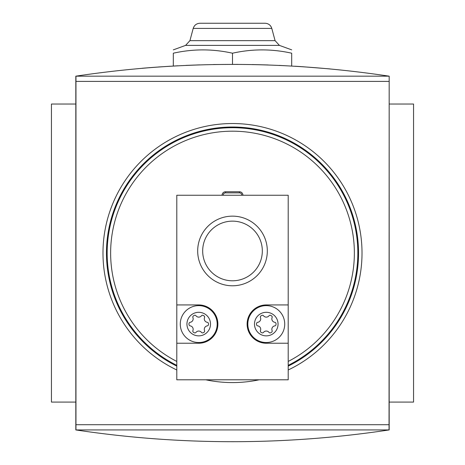 <?xml version="1.0" encoding="UTF-8"?>
<svg xmlns="http://www.w3.org/2000/svg" width="465" height="465" viewBox="0 0 465 465"><rect width="100%" height="100%" fill="white"/><g stroke="black" fill="none" stroke-linecap="round" stroke-linejoin="round"><path stroke-width="0.7" d="M279.419 45.39L185.582 45.39L189.923 40.653L193.202 28.412C194.283 25.174 196.526 23.453 199.927 23.25L265.073 23.25C268.474 23.453 270.717 25.174 271.798 28.412L275.077 40.653L279.419 45.39L291.695 49.865M291.695 66.036L291.695 53.208C291.695 48.802 291.695 48.802 291.695 53.208C271.961 48.802 252.233 48.802 232.5 53.208C212.767 48.802 193.039 48.802 173.306 53.208C173.306 48.802 173.306 48.802 173.306 53.208L173.306 66.036M389.042 76.173L75.818 76.173C180.275 60.491 284.725 60.491 389.182 76.173L389.042 429.933L75.818 429.933C180.275 445.615 284.725 445.615 389.182 429.933L389.042 429.933M142.156 68.268L151.154 67.53M158.472 66.983L177.926 65.78M185.965 65.391L199.671 64.873M213.272 64.53L238.074 64.373M252.332 64.542L268.096 64.961M279.023 65.391L301.122 66.611M301.657 66.646L329.993 68.913M301.024 66.605L295.136 66.233M170.161 66.216L151.666 67.489M145.4 67.995L142.819 68.216M241.847 195.254A2.383 2.383 0 0 0 239.463 192.87L225.537 192.87A2.383 2.383 0 0 0 223.154 195.254M242.945 195.254A3.482 3.482 0 0 0 239.463 191.772L225.537 191.772A3.482 3.482 0 0 0 222.055 195.254M176.793 365.339A125.347 125.347 0 0 1 232.5 127.706A125.347 125.347 0 0 1 288.207 365.339M176.793 366.118A126.044 126.044 0 0 1 232.5 127.009A126.044 126.044 0 0 1 288.207 366.118M176.793 369.983A129.526 129.526 0 0 1 232.5 123.527A129.526 129.526 0 0 1 288.207 369.983M259.22 379.795A129.526 129.526 0 0 1 205.78 379.795M75.818 402.08L51.441 402.08L51.441 104.032L75.818 104.032M75.958 76.173L75.958 429.933M389.042 424.708L75.958 424.708M389.042 81.398L75.958 81.398M389.182 429.933L389.182 76.173M75.818 76.173L75.818 429.933M389.182 104.032L413.559 104.032L413.559 402.08L389.182 402.08M232.5 53.208L232.5 64.356M208.465 323.617A1.395 1.395 0 0 0 207.274 322.309A3.482 3.482 0 0 1 204.536 317.572A1.395 1.395 0 0 0 203.995 315.88A9.748 9.748 0 0 0 203.193 315.415A1.395 1.395 0 0 0 201.461 315.793A3.482 3.482 0 0 1 195.992 315.793A1.395 1.395 0 0 0 194.26 315.415A9.748 9.748 0 0 0 193.452 315.88A1.395 1.395 0 0 0 192.911 317.572A3.482 3.482 0 0 1 190.179 322.309A1.395 1.395 0 0 0 188.988 323.617A9.748 9.748 0 0 0 188.988 324.547A1.395 1.395 0 0 0 190.179 325.86A3.482 3.482 0 0 1 192.911 330.598A1.395 1.395 0 0 0 193.452 332.283A9.748 9.748 0 0 0 194.26 332.748A1.395 1.395 0 0 0 195.992 332.376A3.482 3.482 0 0 1 201.461 332.376A1.395 1.395 0 0 0 203.193 332.748A9.748 9.748 0 0 0 203.995 332.283A1.395 1.395 0 0 0 204.536 330.598A3.482 3.482 0 0 1 207.274 325.86A1.395 1.395 0 0 0 208.465 324.547A9.748 9.748 0 0 0 208.465 323.617M202.676 250.966A29.824 29.824 0 0 0 232.5 280.79A29.824 29.824 0 0 0 262.324 250.966A29.824 29.824 0 0 0 232.5 221.137A29.824 29.824 0 0 0 202.676 250.966M197.683 250.966A34.817 34.817 0 0 1 232.5 216.144A34.817 34.817 0 0 1 267.317 250.966A34.817 34.817 0 0 1 232.5 285.783A34.817 34.817 0 0 1 197.683 250.966M288.207 304.935L266.276 304.935A19.152 19.152 0 0 0 247.124 324.082A19.152 19.152 0 0 0 266.276 343.234L288.207 343.234L288.207 195.254L176.793 195.254L176.793 343.234L198.724 343.234A19.152 19.152 0 0 0 217.876 324.082A19.152 19.152 0 0 0 198.724 304.935L176.793 304.935M278.053 324.082A11.776 11.776 0 0 1 260.383 334.283A11.776 11.776 0 0 1 260.383 313.881A11.776 11.776 0 0 1 278.053 324.082M263.539 315.793A3.482 3.482 0 0 0 269.008 315.793A1.395 1.395 0 0 1 270.74 315.415A9.748 9.748 0 0 1 271.548 315.88A1.395 1.395 0 0 1 272.089 317.572A3.482 3.482 0 0 0 274.821 322.309A1.395 1.395 0 0 1 276.012 323.617A9.748 9.748 0 0 1 276.012 324.547A1.395 1.395 0 0 1 274.821 325.86A3.482 3.482 0 0 0 272.089 330.598A1.395 1.395 0 0 1 271.548 332.283A9.748 9.748 0 0 1 270.74 332.748A1.395 1.395 0 0 1 269.008 332.376A3.482 3.482 0 0 0 263.539 332.376A1.395 1.395 0 0 1 261.807 332.748A9.748 9.748 0 0 1 261.005 332.283A1.395 1.395 0 0 1 260.464 330.598A3.482 3.482 0 0 0 257.726 325.86A1.395 1.395 0 0 1 256.535 324.547A9.748 9.748 0 0 1 256.535 323.617A1.395 1.395 0 0 1 257.726 322.309A3.482 3.482 0 0 0 260.464 317.572A1.395 1.395 0 0 1 261.005 315.88A9.748 9.748 0 0 1 261.807 315.415A1.395 1.395 0 0 1 263.539 315.793M284.725 324.082A18.455 18.455 0 0 1 257.046 340.066A18.455 18.455 0 0 1 257.046 308.103A18.455 18.455 0 0 1 284.725 324.082M210.506 324.082A11.776 11.776 0 0 1 192.835 334.283A11.776 11.776 0 0 1 192.835 313.881A11.776 11.776 0 0 1 210.506 324.082M217.178 324.082A18.455 18.455 0 0 1 189.499 340.066A18.455 18.455 0 0 1 189.499 308.103A18.455 18.455 0 0 1 217.178 324.082M176.793 343.234L176.793 379.795L288.207 379.795L288.207 343.234M193.202 28.412L271.798 28.412M189.923 40.653L275.077 40.653M225.537 192.87L225.537 191.772M239.463 192.87L239.463 191.772M176.793 361.439A121.865 121.865 0 0 1 137.884 176.247A121.865 121.865 0 0 1 327.116 176.247A121.865 121.865 0 0 1 288.207 361.439M185.582 45.39L173.306 49.865"/></g></svg>
